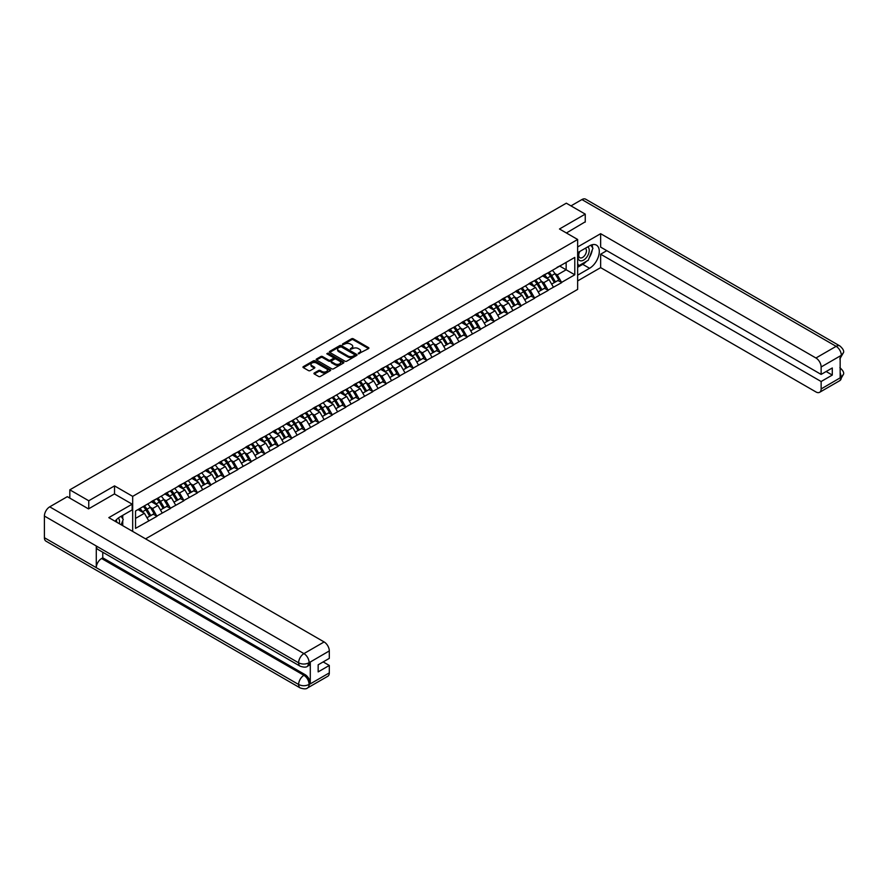 <?xml version="1.0" encoding="UTF-8"?>
<svg xmlns="http://www.w3.org/2000/svg" width="888" height="888" viewBox="0 0 888 888"><rect width="100%" height="100%" fill="white"/><g stroke="black" fill="none" stroke-linecap="round" stroke-linejoin="round"><path stroke-width="1.33" d="M358.341 353.79L368.553 348.584A1.199 0.688 0 0 0 368.553 347.608L353.269 338.783A1.199 0.688 0 0 0 351.57 338.783L342.557 343.989L342.557 344.677L344.91 344A3.841 2.22 0 0 1 350.338 344L351.615 344.733A3.841 2.22 0 0 1 352.736 346.309A3.841 2.22 0 0 1 351.615 347.874L350.449 349.228L352.802 348.562A3.841 2.22 0 0 1 358.241 348.562L359.507 349.295A3.841 2.22 0 0 1 360.639 350.86A3.841 2.22 0 0 1 359.507 352.425L358.341 353.79L358.341 353.102M314.319 372.982A1.199 0.688 0 0 0 314.319 373.97L318.603 376.445A1.199 0.688 0 0 0 320.302 376.445L330.314 370.662A1.199 0.688 0 0 0 330.314 369.674L315.04 360.861A1.199 0.688 0 0 0 313.342 360.861L303.319 366.644A1.199 0.688 0 0 0 303.319 367.621L308.502 370.607A1.199 0.688 0 0 0 310.201 370.607L314.485 368.132A1.199 0.688 0 0 0 314.485 367.155L311.921 365.667A3.208 1.854 0 0 1 310.978 364.358A3.208 1.854 0 0 1 312.953 362.648A3.208 1.854 0 0 1 316.461 363.048L326.518 368.853A3.208 1.854 0 0 1 327.45 370.163A3.208 1.854 0 0 1 325.474 371.883A3.208 1.854 0 0 1 321.978 371.484L320.302 370.507A1.199 0.688 0 0 0 318.603 370.507L314.319 372.982L314.319 373.97M114.53 485.891L88.756 500.765L69.819 489.832L566.311 203.186L585.248 214.119L559.484 228.993L577.644 239.483L132.678 496.37L114.53 485.891L114.53 493.983M344.999 361.205A1.199 0.688 0 0 0 346.697 361.205L356.71 355.422A1.199 0.688 0 0 0 356.71 354.434L341.436 345.621A1.199 0.688 0 0 0 339.738 345.621L329.714 351.404A1.199 0.688 0 0 0 329.714 352.381L344.999 361.205M327.128 353.968L343.49 363.048L333.5 368.82A1.199 0.688 0 0 1 331.801 368.82L316.517 359.995L316.517 359.018A1.199 0.688 0 0 0 316.517 359.995M316.517 359.018L320.812 356.543A1.199 0.688 0 0 1 322.499 356.543L328.704 360.117A1.199 0.688 0 0 0 330.403 360.117L333.244 358.486A1.199 0.688 0 0 0 333.244 357.498L326.795 353.779L327.983 353.091L343.512 362.06A1.199 0.688 0 0 1 343.512 363.037L343.512 362.06M132.678 531.424L132.678 496.37M145.565 538.861L577.644 289.399L577.644 239.483M143.29 506.526A8.192 4.729 -120 0 1 146.098 509.801L149.917 516.106L153.247 514.185L156.932 516.317L152.614 508.535L150.216 507.148M156.932 516.317L135.531 528.371L135.531 511L574.791 257.398L574.791 274.781L561.605 282.384L557.276 274.903L554.878 273.515M547.952 272.894A8.192 4.729 -120 0 1 550.76 276.168L554.578 282.473L557.908 280.553L561.605 282.384M561.605 282.684L548.107 290.176L543.789 282.684L541.391 281.307M534.465 280.686A8.192 4.729 -120 0 1 537.273 283.96L541.092 290.265L544.422 288.345L548.107 290.176M548.107 290.476L534.62 297.968L530.303 290.476L527.905 289.088M520.979 288.467A8.192 4.729 -120 0 1 523.787 291.752L527.605 298.057L530.935 296.126L534.62 297.968M534.62 298.268L521.134 305.75L516.816 298.268L514.418 296.881M507.492 296.259A8.192 4.729 -120 0 1 510.289 299.534L514.108 305.838L517.438 303.918L521.134 305.75M521.134 306.049L507.647 313.542L503.318 306.049L500.932 304.673M494.006 304.04A8.192 4.729 -120 0 1 496.803 307.326L500.621 313.631L503.951 311.71L507.647 313.542M507.647 313.841L494.161 321.323L489.832 313.841L487.434 312.454M480.508 311.832A8.192 4.729 -120 0 1 483.316 315.107L487.135 321.412L490.465 319.491L494.161 321.323M494.161 321.623L480.663 329.115L476.345 321.623L473.948 320.246M467.021 319.625A8.192 4.729 -120 0 1 469.83 322.899L473.648 329.204L476.978 327.284L480.663 329.115M480.663 329.415L467.177 336.907L462.859 329.415L460.461 328.027M453.535 327.406A8.192 4.729 -120 0 1 456.343 330.691L460.162 336.996L463.492 335.065L467.177 336.907M467.177 337.207L453.69 344.688L449.372 337.207L446.975 335.819M440.048 335.198A8.192 4.729 -120 0 1 442.846 338.472L446.664 344.777L449.994 342.857L453.69 344.688M453.69 344.988L440.204 352.481L435.875 344.988L433.488 343.612M426.551 342.979A8.192 4.729 -120 0 1 429.359 346.264L433.178 352.569L436.508 350.649L440.204 352.481M440.204 352.78L426.717 360.262L422.388 352.78L419.991 351.393M413.064 350.771A8.192 4.729 -120 0 1 415.873 354.046L419.691 360.35L423.021 358.43L426.717 360.262M426.717 360.561L413.22 368.054L408.902 360.561L406.504 359.185M399.578 358.563A8.192 4.729 -120 0 1 402.386 361.838L406.204 368.143L409.535 366.222L413.22 368.054M413.22 368.354L399.733 375.846L395.415 368.354L393.018 366.966M386.091 366.344A8.192 4.729 -120 0 1 388.9 369.63L392.718 375.935L396.037 374.003L399.733 375.846M399.733 376.135L386.247 383.627L381.918 376.135L379.531 374.758M372.605 374.137A8.192 4.729 -120 0 1 375.402 377.411L379.22 383.716L382.55 381.796L386.247 383.627M386.247 383.927L372.76 391.419L368.431 383.927L366.045 382.55M359.107 381.918A8.192 4.729 -120 0 1 361.916 385.203L365.734 391.508L369.064 389.588L372.76 391.419M372.76 391.719L359.274 399.2L354.945 391.719L352.547 390.332M345.621 389.71A8.192 4.729 -120 0 1 348.429 392.984L352.247 399.289L355.577 397.369L359.274 399.2M359.274 399.5L345.776 406.993L341.458 399.5L339.061 398.124M332.134 397.502A8.192 4.729 -120 0 1 334.943 400.777L338.761 407.081L342.091 405.161L345.776 406.993M345.776 407.292L332.29 414.774L327.972 407.292L325.574 405.905M318.648 405.283A8.192 4.729 -120 0 1 321.456 408.569L325.274 414.874L328.593 412.942L332.29 414.774M332.29 415.073L318.803 422.566L314.474 415.073L312.088 413.697M305.161 413.075A8.192 4.729 -120 0 1 307.958 416.35L311.777 422.655L315.107 420.734L318.803 422.566M318.803 422.866L305.317 430.358L300.988 422.866L298.59 421.478M291.664 420.857A8.192 4.729 -120 0 1 294.472 424.142L298.29 430.447L301.62 428.527L305.317 430.358M305.317 430.658L291.83 438.139L287.501 430.658L285.104 429.27M278.177 428.649A8.192 4.729 -120 0 1 280.985 431.923L284.804 438.228L288.134 436.308L291.83 438.139M291.83 438.439L278.333 445.931L274.015 438.439L271.617 437.063M264.691 436.43A8.192 4.729 -120 0 1 267.499 439.715L271.317 446.02L274.647 444.1L278.333 445.931M278.333 446.231L264.846 453.713L260.528 446.231L258.131 444.844M251.204 444.222A8.192 4.729 -120 0 1 254.001 447.508L257.82 453.801L261.15 451.881L264.846 453.713M264.846 454.012L251.359 461.505L247.031 454.012L244.644 452.636M237.718 452.014A8.192 4.729 -120 0 1 240.515 455.289L244.333 461.594L247.663 459.673L251.359 461.505M251.359 461.804L237.873 469.297L233.544 461.804L231.146 460.417M224.22 459.795A8.192 4.729 -120 0 1 227.028 463.081L230.847 469.386L234.177 467.465L237.873 469.297M237.873 469.597L224.375 477.078L220.058 469.597L217.66 468.209M210.734 467.588A8.192 4.729 -120 0 1 213.542 470.862L217.36 477.167L220.69 475.247L224.375 477.078M224.375 477.378L210.889 484.87L206.571 477.378L204.173 476.001M197.247 475.369A8.192 4.729 -120 0 1 200.055 478.654L203.874 484.959L207.204 483.039L210.889 484.87M210.889 485.17L197.402 492.651L193.084 485.17L190.687 483.782M183.761 483.161A8.192 4.729 -120 0 1 186.558 486.435L190.376 492.74L193.706 490.82L197.402 492.651M197.402 492.951L183.916 500.444L179.587 492.951L177.2 491.575M170.274 490.953A8.192 4.729 -120 0 1 173.071 494.228L176.89 500.532L180.22 498.612L183.916 500.444M183.916 500.743L170.429 508.236L166.1 500.743L163.703 499.356M156.776 498.734A8.192 4.729 -120 0 1 159.585 502.02L163.403 508.325L166.733 506.404L170.429 508.236M170.429 508.535L156.932 516.017M152.359 500.987L156.932 498.645M152.614 508.535L157.886 505.483L151.226 501.642M162.215 512.975L157.886 505.483M165.845 493.206L170.429 490.864M166.1 500.743L171.373 497.702L164.713 493.85M175.702 505.183L171.373 497.702M179.332 485.414L183.916 483.072M179.587 492.951L184.871 489.91L178.211 486.069M189.188 497.402L184.871 489.91M192.818 477.633L197.402 475.28M193.084 485.17L198.357 482.117L191.697 478.277M202.675 489.61L198.357 482.117M206.305 469.841L210.889 467.499M206.571 477.378L211.844 474.336L205.184 470.496M216.161 481.818L211.844 474.336M219.802 462.06L224.375 459.707M220.058 469.597L225.33 466.544L218.67 462.704M229.659 474.037L225.33 466.544M233.289 454.268L237.873 451.925M233.544 461.804L238.817 458.763L232.168 454.911M243.146 466.244L238.817 458.763M246.775 446.475L251.359 444.133M247.031 454.012L252.314 450.971L245.654 447.13M256.632 458.463L252.314 450.971M260.262 438.694L264.846 436.341M260.528 446.231L265.801 443.179L259.141 439.338M270.119 450.671L265.801 443.179M273.748 430.902L278.333 428.56M274.015 438.439L279.287 435.398L272.627 431.557M283.605 442.89L279.287 435.398M287.246 423.121L291.83 420.768M287.501 430.658L292.774 427.605L286.114 423.765M297.103 435.098L292.774 427.605M300.732 415.329L305.317 412.987M300.988 422.866L306.26 419.824L299.611 415.973M310.589 427.306L306.26 419.824M314.219 407.536L318.803 405.194M314.474 415.073L319.758 412.032L313.098 408.191M324.076 419.525L319.758 412.032M327.705 399.755L332.29 397.402M327.972 407.292L333.244 404.251L326.584 400.399M337.562 411.732L333.244 404.251M341.192 391.963L345.776 389.621M341.458 399.5L346.731 396.459L340.071 392.618M351.06 403.951L346.731 396.459M354.689 384.182L359.274 381.829M354.945 391.719L360.217 388.666L353.557 384.826M364.546 396.159L360.217 388.666M368.176 376.39L372.76 374.048M368.431 383.927L373.704 380.885L367.055 377.034M378.033 388.367L373.704 380.885M381.662 368.598L386.247 366.256M381.918 376.135L387.201 373.093L380.541 369.253M391.519 380.586L387.201 373.093M395.149 360.817L399.733 358.463M395.415 368.354L400.688 365.312L394.028 361.46M405.006 372.794L400.688 365.312M408.647 353.024L413.22 350.682M408.902 360.561L414.174 357.52L407.514 353.679M418.503 365.012L414.174 357.52M422.133 345.243L426.717 342.89M422.388 352.78L427.661 349.728L421.001 345.887M431.99 357.22L427.661 349.728M435.62 337.451L440.204 335.109M435.875 344.988L441.158 341.947L434.498 338.095M445.476 349.428L441.158 341.947M449.106 329.659L453.69 327.317M449.372 337.207L454.645 334.154L447.985 330.314M458.963 341.647L454.645 334.154M462.593 321.878L467.177 319.525M462.859 329.415L468.131 326.373L461.471 322.522M472.449 333.855L468.131 326.373M476.09 314.086L480.663 311.744M476.345 321.623L481.618 318.581L474.958 314.741M485.947 326.074L481.618 318.581M489.577 306.305L494.161 303.951M489.832 313.841L495.104 310.789L488.456 306.948M499.433 318.281L495.104 310.789M503.063 298.512L507.647 296.17M503.318 306.049L508.602 303.008L501.942 299.156M512.92 310.489L508.602 303.008M516.55 290.72L521.134 288.378M516.816 298.268L522.089 295.216L515.429 291.375M526.406 302.708L522.089 295.216M530.036 282.939L534.62 280.586M530.303 290.476L535.575 287.435L528.915 283.583M539.893 294.916L535.575 287.435M543.534 275.147L548.107 272.805M543.789 282.684L549.062 279.642L542.402 275.802M553.391 287.135L549.062 279.642M557.02 267.366L561.605 265.013M557.276 274.903L566.144 269.786L566.144 262.393L574.791 257.398M559.74 266.089L574.791 274.781M585.248 222.111L585.248 214.119M88.756 500.765L88.756 508.757M69.819 489.832L69.819 498.124M135.531 518.392L144.4 513.275L137.995 509.579M148.718 520.757L144.4 513.275M358.674 353.912L359.507 353.424A3.841 2.22 0 0 0 360.639 351.859L360.639 350.86M352.736 346.309L352.736 347.308A3.841 2.22 0 0 1 351.615 348.873L350.782 349.35M368.531 348.596L353.269 339.782A1.199 0.688 0 0 0 351.57 339.782L342.89 344.799M356.71 354.434L356.71 355.422L341.436 346.62A1.199 0.688 0 0 0 339.738 346.62L329.737 352.392L329.714 351.404M354.59 355.267L354.59 354.59L341.181 346.842L338.761 347.552A3.841 2.22 0 0 0 337.629 349.117A3.841 2.22 0 0 0 338.761 350.693L347.918 355.977A3.841 2.22 0 0 0 353.357 355.977L354.59 355.267L354.59 356.266L354.59 355.589M337.629 349.117L337.629 350.116A3.841 2.22 0 0 0 338.761 351.692L338.761 350.693M354.59 356.266L353.357 356.976A3.841 2.22 0 0 1 347.918 356.976L338.761 351.692M316.539 360.006L320.812 357.542L320.812 356.543M333.588 357.986L333.588 358.985A1.199 0.688 0 0 1 333.244 359.485L330.403 361.116A1.199 0.688 0 0 1 328.704 361.116L322.499 357.542A1.199 0.688 0 0 0 320.812 357.542M335.131 363.836A3.208 1.854 0 0 0 338.628 364.235A3.208 1.854 0 0 0 340.615 362.526A3.208 1.854 0 0 0 339.671 361.216L336.13 359.163A1.199 0.688 0 0 0 334.432 359.163L331.59 360.806A1.199 0.688 0 0 0 331.59 361.793L335.131 363.836L335.131 364.835A3.208 1.854 0 0 0 338.628 365.234A3.208 1.854 0 0 0 340.615 363.525L340.615 362.526M331.235 361.294L331.235 362.293A1.199 0.688 0 0 0 331.59 362.792L331.59 361.793M335.131 364.835L331.59 362.792M327.45 370.163L327.45 371.162A3.208 1.854 0 0 1 325.474 372.882A3.208 1.854 0 0 1 321.978 372.483L320.302 371.506A1.199 0.688 0 0 0 318.603 371.506L314.33 373.97M310.978 364.358L310.978 365.356A3.208 1.854 0 0 0 311.921 366.666L311.921 365.667M314.485 367.155L314.485 368.132L311.921 366.666M330.292 370.662L315.04 361.86A1.199 0.688 0 0 0 313.342 361.86L303.341 367.632M552.347 270.363A10.023 5.794 60 0 1 554.978 273.659L551.648 275.591A10.023 5.794 -120 0 0 549.017 272.283M551.648 275.591L555.466 281.896L558.796 279.964L554.978 273.659M554.578 282.473L555.466 281.896M557.908 280.553L558.796 279.964M543.278 275.291A8.192 4.729 60 0 1 545.543 277.611M544.566 274.847A10.023 5.794 60 0 1 547.186 278.155L547.563 278.777M551.67 284.16L554.334 282.539L550.516 276.235A10.023 5.794 -120 0 0 547.896 272.927M554.334 282.539L551.637 284.105M538.861 278.144A10.023 5.794 60 0 1 541.48 281.452L538.15 283.372A10.023 5.794 -120 0 0 535.531 280.064M538.15 283.372L541.969 289.677L545.299 287.756L541.48 281.452M541.092 290.265L541.969 289.677M544.422 288.345L545.299 287.756M529.792 283.083A8.192 4.729 60 0 1 532.056 285.392M531.08 282.639A10.023 5.794 60 0 1 533.699 285.947L534.077 286.569M538.184 291.941L540.848 290.332L537.029 284.027A10.023 5.794 -120 0 0 534.398 280.719M540.848 290.332L538.15 291.886M525.363 285.936A10.023 5.794 60 0 1 527.994 289.244L524.664 291.164A10.023 5.794 -120 0 0 522.033 287.856M524.664 291.164L528.482 297.469L531.812 295.549L527.994 289.244M527.605 298.057L528.482 297.469M530.935 296.126L531.812 295.549M516.305 290.864A8.192 4.729 60 0 1 518.57 293.184M517.582 290.432A10.023 5.794 60 0 1 520.213 293.728L520.59 294.35M524.697 299.733L527.361 298.113L523.543 291.808A10.023 5.794 -120 0 0 520.912 288.511M527.361 298.113L524.664 299.678M511.877 293.717A10.023 5.794 60 0 1 514.507 297.025L511.177 298.945A10.023 5.794 -120 0 0 508.547 295.649M511.177 298.945L514.996 305.25L518.326 303.33L514.507 297.025M514.108 305.838L514.996 305.25M517.438 303.918L518.326 303.33M502.819 298.657A8.192 4.729 60 0 1 505.072 300.976M504.095 298.213A10.023 5.794 60 0 1 506.726 301.52L507.104 302.142M511.199 307.514L513.875 305.905L510.056 299.6A10.023 5.794 -120 0 0 507.425 296.292M513.875 305.905L511.166 307.459M498.39 301.509A10.023 5.794 60 0 1 501.021 304.817L497.691 306.737A10.023 5.794 -120 0 0 495.06 303.43M497.691 306.737L501.509 313.042L504.839 311.122L501.021 304.817M500.621 313.631L501.509 313.042M503.951 311.71L504.839 311.122M489.332 306.438A8.192 4.729 60 0 1 491.586 308.758M490.609 306.005A10.023 5.794 60 0 1 493.24 309.313L493.617 309.934M497.713 315.307L500.388 313.686L496.57 307.381A10.023 5.794 -120 0 0 493.939 304.084M500.388 313.686L497.68 315.251M484.904 309.301A10.023 5.794 60 0 1 487.523 312.598L484.204 314.53A10.023 5.794 -120 0 0 481.574 311.222M484.204 314.53L488.023 320.834L491.341 318.903L487.523 312.598M487.135 321.412L488.023 320.834M490.465 319.491L491.341 318.903M475.835 314.23A8.192 4.729 60 0 1 478.099 316.55M477.122 313.786A10.023 5.794 60 0 1 479.742 317.094L480.119 317.715M484.226 323.099L486.89 321.478L483.072 315.173A10.023 5.794 -120 0 0 480.452 311.866M486.89 321.478L484.193 323.032M579.431 251.681A7.948 4.584 120 0 0 580.796 260.85A7.948 4.584 120 0 0 587.978 255.167A7.948 4.584 120 0 0 587.778 246.853M579.875 251.415A5.439 3.141 120 0 0 579.864 257.731A5.439 3.141 120 0 0 580.663 257.975A5.439 3.141 120 0 0 585.636 253.957A5.439 3.141 120 0 0 585.303 248.307A5.439 3.141 120 0 0 585.292 248.296M590.82 245.199L592.94 248.218L588.278 260.251L578.943 265.634L577.644 263.792M577.644 264.89L578.943 265.634M121.079 516.305L123.254 519.391L121.168 524.775M119.27 523.676A7.948 4.584 120 0 0 118.215 518.115M116.739 522.211A5.439 3.141 120 0 0 116.184 519.98M586.557 261.239A13.753 7.948 120 0 1 582.739 264.347L589.577 268.287A13.753 7.948 120 0 0 598.556 256.166A13.753 7.948 120 0 0 596.447 245.144A13.753 7.948 120 0 0 589.577 245.821L577.644 252.714M589.577 268.287L577.644 275.18M577.644 280.919L600.643 267.632L600.643 254.212L821.134 381.507L821.134 388.944L841.447 377.111L840.159 377.711L840.159 356.243L841.325 355.322L821.134 366.977A7.337 4.24 -120 0 0 815.939 357.997L836.13 346.342L581.918 199.567L570.984 205.883M606.782 250.66L600.643 254.212M826.151 371.517L832.289 375.069L832.289 367.976L821.134 374.414L600.643 247.119L600.643 233.688L815.939 357.997M577.644 246.964L600.643 233.688M600.643 267.632L815.939 391.941A7.337 4.24 -120 0 0 819.613 392.307A7.337 4.24 -120 0 0 821.134 388.944M581.918 199.567A7.526 4.34 -60 0 1 585.68 199.201L839.893 345.965A7.526 4.34 -60 0 0 836.13 346.342A7.337 4.24 60 0 1 841.325 355.322M821.134 374.414L821.134 366.977M832.289 375.069L821.134 381.507M585.248 221.811L566.4 232.989M589.288 257.642A13.753 7.948 120 0 0 592.252 250.005M592.474 247.541A13.753 7.948 120 0 0 592.13 244.744M582.739 264.347L577.644 267.288M577.644 265.69L578.332 265.29M840.159 372.583L841.325 377.034M839.893 367.676C842.845 370.329 844.077 372.461 843.6 374.048L841.458 377.111M839.893 345.965C842.845 348.596 844.077 350.738 843.6 352.381L841.447 355.4M300.166 666.2A7.526 4.34 -60 0 1 298.612 662.814C302.075 664.468 305.528 664.457 308.98 662.77L307.603 666.2C306.371 667.443 303.896 667.454 300.166 666.2L97.835 549.394A7.526 4.34 -60 0 1 96.281 545.998L44.4 516.039A7.526 4.34 -60 0 1 49.717 506.837L67.31 496.67L88.5 508.902L114.441 493.928L132.168 504.162L132.168 509.901L119.88 516.994A13.753 7.948 120 0 0 115.063 521.245M132.168 504.162L108.813 517.637L324.12 641.946A7.337 4.24 60 0 1 329.304 650.926L329.304 658.374L318.159 664.812L318.159 671.894L329.304 665.456L329.304 672.893A7.337 4.24 60 0 1 327.794 676.256L307.603 687.911A7.337 4.24 -120 0 0 309.113 684.548L329.304 672.893M122.433 525.507L125.33 527.172M122.744 525.33L122.744 520.723M122.744 518.659L122.744 515.34M307.603 687.911C306.427 689.155 303.951 689.155 300.166 687.923L45.954 541.147A7.526 4.34 -60 0 1 44.4 537.706L96.281 567.665A7.526 4.34 -60 0 1 101.598 558.508L303.929 675.313L305.095 674.647A7.337 4.24 60 0 1 310.289 683.627L310.289 662.159A7.337 4.24 60 0 1 308.769 665.523L307.603 666.2M44.4 516.039L44.4 537.706M49.717 506.837L303.929 653.601A7.526 4.34 -60 0 0 298.612 662.814L96.281 545.998L96.281 567.665L298.612 684.481C302.064 686.147 305.528 686.147 308.991 684.481L309.113 684.548M329.304 665.456L323.165 661.915M102.764 552.236L102.764 557.831L305.095 674.647M102.764 557.831L101.598 558.508M471.417 317.083A10.023 5.794 60 0 1 474.037 320.39L470.707 322.311A10.023 5.794 -120 0 0 468.087 319.003M470.707 322.311L474.525 328.616L477.855 326.695L474.037 320.39M473.648 329.204L474.525 328.616M476.978 327.284L477.855 326.695M462.348 322.022A8.192 4.729 60 0 1 464.613 324.331M463.625 321.578A10.023 5.794 60 0 1 466.256 324.886L466.633 325.508M470.74 330.88L473.404 329.27L469.586 322.966A10.023 5.794 -120 0 0 466.955 319.658M473.404 329.27L470.707 330.824M457.919 324.875A10.023 5.794 60 0 1 460.55 328.183L457.22 330.103A10.023 5.794 -120 0 0 454.589 326.795M457.22 330.103L461.039 336.408L464.369 334.487L460.55 328.183M460.162 336.996L461.039 336.408M463.492 335.065L464.369 334.487M448.862 329.803A8.192 4.729 60 0 1 451.126 332.123M450.138 329.37A10.023 5.794 60 0 1 452.769 332.667L453.146 333.289M457.253 338.672L459.917 337.052L456.099 330.747A10.023 5.794 -120 0 0 453.468 327.439M459.917 337.052L457.22 338.617M444.433 332.656A10.023 5.794 60 0 1 447.064 335.964L443.734 337.884A10.023 5.794 -120 0 0 441.103 334.587M443.734 337.884L447.552 344.189L450.882 342.269L447.064 335.964M446.664 344.777L447.552 344.189M449.994 342.857L450.882 342.269M435.375 337.595A8.192 4.729 60 0 1 437.629 339.915M436.652 337.151A10.023 5.794 60 0 1 439.283 340.459L439.66 341.081M443.756 346.453L446.431 344.844L442.613 338.539A10.023 5.794 -120 0 0 439.982 335.231M446.431 344.844L443.723 346.398M430.946 340.448A10.023 5.794 60 0 1 433.577 343.756L430.247 345.676A10.023 5.794 -120 0 0 427.616 342.368M430.247 345.676L434.066 351.981L437.396 350.061L433.577 343.756M433.178 352.569L434.066 351.981M436.508 350.649L437.396 350.061M421.889 345.377A8.192 4.729 60 0 1 424.142 347.696M423.165 344.944A10.023 5.794 60 0 1 425.796 348.251L426.162 348.873M430.269 354.245L432.933 352.625L429.115 346.32A10.023 5.794 -120 0 0 426.495 343.023M432.933 352.625L430.236 354.19M417.46 348.24A10.023 5.794 60 0 1 420.08 351.537L416.761 353.468A10.023 5.794 -120 0 0 414.13 350.161M416.761 353.468L420.579 359.762L423.898 357.842L420.08 351.537M419.691 360.35L420.579 359.762M423.021 358.43L423.898 357.842M408.391 353.169A8.192 4.729 60 0 1 410.656 355.489M409.679 352.725A10.023 5.794 60 0 1 412.298 356.033L412.676 356.654M416.783 362.038L419.447 360.417L415.628 354.112A10.023 5.794 -120 0 0 413.009 350.804M419.447 360.417L416.75 361.971M403.962 356.021A10.023 5.794 60 0 1 406.593 359.329L403.263 361.25A10.023 5.794 -120 0 0 400.643 357.942M403.263 361.25L407.081 367.554L410.411 365.634L406.593 359.329M406.204 368.143L407.081 367.554M409.535 366.222L410.411 365.634M394.905 360.961A8.192 4.729 60 0 1 397.169 363.27M396.181 360.517A10.023 5.794 60 0 1 398.812 363.825L399.189 364.446M403.296 369.819L405.96 368.209L402.142 361.904A10.023 5.794 -120 0 0 399.511 358.597M405.96 368.209L403.263 369.763M390.476 363.814A10.023 5.794 60 0 1 393.106 367.121L389.776 369.042A10.023 5.794 -120 0 0 387.146 365.734M389.776 369.042L393.595 375.346L396.925 373.426L393.106 367.121M392.718 375.935L393.595 375.346M396.037 374.003L396.925 373.426M381.418 368.742A8.192 4.729 60 0 1 383.671 371.062M382.695 368.309A10.023 5.794 60 0 1 385.325 371.606L385.703 372.227M389.799 377.611L392.474 375.99L388.655 369.686A10.023 5.794 -120 0 0 386.025 366.378M392.474 375.99L389.765 377.555M376.989 371.595A10.023 5.794 60 0 1 379.62 374.903L376.29 376.823A10.023 5.794 -120 0 0 373.659 373.526M376.29 376.823L380.108 383.128L383.438 381.207L379.62 374.903M379.22 383.716L380.108 383.128M382.55 381.796L383.438 381.207M367.932 376.534A8.192 4.729 60 0 1 370.185 378.854M369.208 376.09A10.023 5.794 60 0 1 371.839 379.398L372.216 380.02M376.312 385.392L378.987 383.783L375.169 377.478A10.023 5.794 -120 0 0 372.538 374.17M378.987 383.783L376.279 385.337M363.503 379.387A10.023 5.794 60 0 1 366.134 382.695L362.804 384.615A10.023 5.794 -120 0 0 360.173 381.307M362.804 384.615L366.622 390.92L369.952 389L366.134 382.695M365.734 391.508L366.622 390.92M369.064 389.588L369.952 389M354.434 384.315A8.192 4.729 60 0 1 356.699 386.635M355.722 383.882A10.023 5.794 60 0 1 358.352 387.19L358.719 387.812M362.826 393.184L365.49 391.564L361.671 385.259A10.023 5.794 -120 0 0 359.052 381.962M365.49 391.564L362.792 393.129M350.016 387.179A10.023 5.794 60 0 1 352.636 390.476L349.306 392.396A10.023 5.794 -120 0 0 346.686 389.099M349.306 392.396L353.124 398.701L356.454 396.781L352.636 390.476M352.247 399.289L353.124 398.701M355.577 397.369L356.454 396.781M340.948 392.108A8.192 4.729 60 0 1 343.212 394.427M342.235 391.664A10.023 5.794 60 0 1 344.855 394.971L345.232 395.593M349.339 400.976L352.003 399.356L348.185 393.051A10.023 5.794 -120 0 0 345.554 389.743M352.003 399.356L349.306 400.91M336.519 394.96A10.023 5.794 60 0 1 339.149 398.268L335.819 400.188A10.023 5.794 -120 0 0 333.2 396.881M335.819 400.188L339.638 406.493L342.968 404.573L339.149 398.268M338.761 407.081L339.638 406.493M342.091 405.161L342.968 404.573M327.461 399.9A8.192 4.729 60 0 1 329.726 402.209M328.738 399.456A10.023 5.794 60 0 1 331.368 402.764L331.746 403.385M335.853 408.758L338.517 407.148L334.698 400.843A10.023 5.794 -120 0 0 332.068 397.535M338.517 407.148L335.819 408.702M323.032 402.752A10.023 5.794 60 0 1 325.663 406.06L322.333 407.981A10.023 5.794 -120 0 0 319.702 404.673M322.333 407.981L326.151 414.285L329.481 412.354L325.663 406.06M325.274 414.874L326.151 414.285M328.593 412.942L329.481 412.354M313.975 407.681A8.192 4.729 60 0 1 316.228 410.001M315.251 407.248A10.023 5.794 60 0 1 317.882 410.545L318.259 411.166M322.355 416.55L325.03 414.929L321.212 408.624A10.023 5.794 -120 0 0 318.581 405.317M325.03 414.929L322.322 416.494M309.546 410.534A10.023 5.794 60 0 1 312.176 413.841L308.846 415.762A10.023 5.794 -120 0 0 306.216 412.465M308.846 415.762L312.665 422.066L315.995 420.146L312.176 413.841M311.777 422.655L312.665 422.066M315.107 420.734L315.995 420.146M300.488 415.473A8.192 4.729 60 0 1 302.741 417.793M301.765 415.029A10.023 5.794 60 0 1 304.395 418.337L304.773 418.958M308.869 424.331L311.544 422.721L307.725 416.416A10.023 5.794 -120 0 0 305.095 413.109M311.544 422.721L308.835 424.275M296.059 418.326A10.023 5.794 60 0 1 298.69 421.634L295.36 423.554A10.023 5.794 -120 0 0 292.729 420.246M295.36 423.554L299.178 429.859L302.508 427.938L298.69 421.634M298.29 430.447L299.178 429.859M301.62 428.527L302.508 427.938M286.991 423.254A8.192 4.729 60 0 1 289.255 425.574M288.278 422.821A10.023 5.794 60 0 1 290.898 426.118L291.275 426.74M295.382 432.123L298.046 430.502L294.228 424.198A10.023 5.794 -120 0 0 291.608 420.901M298.046 430.502L295.349 432.068M282.573 426.118A10.023 5.794 60 0 1 285.192 429.415L281.862 431.335A10.023 5.794 -120 0 0 279.243 428.038M281.862 431.335L285.681 437.64L289.011 435.719L285.192 429.415M284.804 438.228L285.681 437.64M288.134 436.308L289.011 435.719M273.504 431.046A8.192 4.729 60 0 1 275.768 433.366M274.792 430.602A10.023 5.794 60 0 1 277.411 433.91L277.789 434.532M281.896 439.915L284.56 438.295L280.741 431.99A10.023 5.794 -120 0 0 278.111 428.682M284.56 438.295L281.862 439.849M269.075 433.899A10.023 5.794 60 0 1 271.706 437.207L268.376 439.127A10.023 5.794 -120 0 0 265.756 435.819M268.376 439.127L272.194 445.432L275.524 443.512L271.706 437.207M271.317 446.02L272.194 445.432M274.647 444.1L275.524 443.512M260.018 438.839A8.192 4.729 60 0 1 262.282 441.147M261.294 438.395A10.023 5.794 60 0 1 263.925 441.702L264.302 442.324M268.409 447.696L271.073 446.076L267.255 439.782A10.023 5.794 -120 0 0 264.624 436.474M271.073 446.076L268.376 447.641M255.589 441.691A10.023 5.794 60 0 1 258.219 444.988L254.889 446.919A10.023 5.794 -120 0 0 252.259 443.612M254.889 446.919L258.708 453.224L262.038 451.293L258.219 444.988M257.82 453.801L258.708 453.224M261.15 451.881L262.038 451.293M246.531 446.62A8.192 4.729 60 0 1 248.784 448.94M247.808 446.187A10.023 5.794 60 0 1 250.438 449.483L250.816 450.105M254.912 455.489L257.587 453.868L253.768 447.563A10.023 5.794 -120 0 0 251.138 444.255M257.587 453.868L254.878 455.433M242.102 449.472A10.023 5.794 60 0 1 244.733 452.78L241.403 454.7A10.023 5.794 -120 0 0 238.772 451.404M241.403 454.7L245.221 461.005L248.551 459.085L244.733 452.78M244.333 461.594L245.221 461.005M247.663 459.673L248.551 459.085M233.044 454.412A8.192 4.729 60 0 1 235.298 456.732M234.321 453.968A10.023 5.794 60 0 1 236.952 457.276L237.329 457.897M241.425 463.27L244.1 461.66L240.282 455.355A10.023 5.794 -120 0 0 237.651 452.048M244.1 461.66L241.392 463.214M228.616 457.265A10.023 5.794 60 0 1 231.246 460.572L227.916 462.493A10.023 5.794 -120 0 0 225.286 459.185M227.916 462.493L231.735 468.797L235.065 466.877L231.246 460.572M230.847 469.386L231.735 468.797M234.177 467.465L235.065 466.877M219.547 462.193A8.192 4.729 60 0 1 221.811 464.513M220.835 461.76A10.023 5.794 60 0 1 223.454 465.057L223.832 465.678M227.939 471.062L230.603 469.441L226.784 463.136A10.023 5.794 -120 0 0 224.165 459.84M230.603 469.441L227.905 471.006M215.129 465.057A10.023 5.794 60 0 1 217.749 468.353L214.419 470.274A10.023 5.794 -120 0 0 211.799 466.977M214.419 470.274L218.237 476.579L221.567 474.658L217.749 468.353M217.36 477.167L218.237 476.579M220.69 475.247L221.567 474.658M206.06 469.985A8.192 4.729 60 0 1 208.325 472.305M207.337 469.541A10.023 5.794 60 0 1 209.968 472.849L210.345 473.471M214.452 478.854L217.116 477.233L213.298 470.929A10.023 5.794 -120 0 0 210.667 467.621M217.116 477.233L214.419 478.787M201.632 472.838A10.023 5.794 60 0 1 204.262 476.146L200.932 478.066A10.023 5.794 -120 0 0 198.302 474.758M200.932 478.066L204.751 484.371L208.081 482.45L204.262 476.146M203.874 484.959L204.751 484.371M207.204 483.039L208.081 482.45M192.574 477.777A8.192 4.729 60 0 1 194.838 480.086M193.85 477.333A10.023 5.794 60 0 1 196.481 480.641L196.859 481.263M200.966 486.635L203.63 485.015L199.811 478.71A10.023 5.794 -120 0 0 197.18 475.413M203.63 485.015L200.932 486.58M188.145 480.63A10.023 5.794 60 0 1 190.776 483.927L187.446 485.858A10.023 5.794 -120 0 0 184.815 482.55M187.446 485.858L191.264 492.163L194.594 490.232L190.776 483.927M190.376 492.74L191.264 492.163M193.706 490.82L194.594 490.232M179.087 485.558A8.192 4.729 60 0 1 181.341 487.878M180.364 485.126A10.023 5.794 60 0 1 182.995 488.422L183.372 489.044M187.468 494.427L190.143 492.807L186.325 486.502A10.023 5.794 -120 0 0 183.694 483.194M190.143 492.807L187.435 494.372M174.659 488.411A10.023 5.794 60 0 1 177.289 491.719L173.959 493.639A10.023 5.794 -120 0 0 171.329 490.343M173.959 493.639L177.778 499.944L181.108 498.024L177.289 491.719M176.89 500.532L177.778 499.944M180.22 498.612L181.108 498.024M165.601 493.351A8.192 4.729 60 0 1 167.854 495.671M166.877 492.907A10.023 5.794 60 0 1 169.508 496.214L169.886 496.836M173.981 502.208L176.657 500.599L172.838 494.294A10.023 5.794 -120 0 0 170.207 490.986M176.657 500.599L173.948 502.153M161.172 496.203A10.023 5.794 60 0 1 163.792 499.511L160.473 501.431A10.023 5.794 -120 0 0 157.842 498.124M160.473 501.431L164.291 507.736L167.61 505.816L163.792 499.511M163.403 508.325L164.291 507.736M166.733 506.404L167.61 505.816M152.103 501.132A8.192 4.729 60 0 1 154.368 503.452M153.391 500.699A10.023 5.794 60 0 1 156.011 503.996L156.388 504.617M160.495 510.001L163.159 508.38L159.341 502.075A10.023 5.794 -120 0 0 156.721 498.779M163.159 508.38L160.462 509.945M147.686 503.996A10.023 5.794 60 0 1 150.305 507.292L146.975 509.213A10.023 5.794 -120 0 0 144.356 505.916M146.975 509.213L150.793 515.517L154.124 513.597L150.305 507.292M149.917 516.106L150.793 515.517M153.247 514.185L154.124 513.597M138.839 509.09A8.192 4.729 60 0 1 140.881 511.244M139.893 508.48A10.023 5.794 60 0 1 142.524 511.788L142.901 512.409M147.008 517.793L149.672 516.172L145.854 509.867A10.023 5.794 -120 0 0 143.223 506.56M149.672 516.172L146.975 517.726M359.507 353.424L359.507 352.425M350.449 349.228L350.449 348.551M351.615 348.873L351.615 347.874M342.557 344.677L342.557 343.989M351.57 339.782L351.57 338.783M353.269 339.782L353.269 338.783M368.553 348.584L368.553 347.608M339.738 346.62L339.738 345.621M341.436 346.62L341.436 345.621M347.918 356.976L347.918 355.977M353.357 356.976L353.357 355.977M322.499 357.542L322.499 356.543M328.704 361.116L328.704 360.117M330.403 361.116L330.403 360.117M333.244 359.485L333.244 358.486M327.983 354.09L327.983 353.091M318.603 371.506L318.603 370.507M320.302 371.506L320.302 370.507M321.978 372.483L321.978 371.484M303.319 367.621L303.319 366.644M313.342 361.86L313.342 360.861M315.04 361.86L315.04 360.861M330.314 370.662L330.314 369.674M550.516 276.235L547.186 278.155M537.029 284.027L533.699 285.947M523.543 291.808L520.213 293.728M510.056 299.6L506.726 301.52M496.57 307.381L493.24 309.313M483.072 315.173L479.742 317.094M843.6 374.07L839.804 380.652A7.337 4.24 -120 0 0 841.325 377.289M840.159 358.685L841.325 355.577M310.289 683.627L308.991 684.481M329.304 650.926L308.991 662.77M309.113 662.837L310.289 662.159M309.113 662.592A7.337 4.24 60 0 0 303.929 653.601L324.12 641.946M300.166 687.923A7.526 4.34 -60 0 1 298.612 684.481A7.526 4.34 -60 0 1 303.929 675.313C307.048 677.411 308.78 680.408 309.113 684.304M469.586 322.966L466.256 324.886M456.099 330.747L452.769 332.667M442.613 338.539L439.283 340.459M429.115 346.32L425.796 348.251M415.628 354.112L412.298 356.033M402.142 361.904L398.812 363.825M388.655 369.686L385.325 371.606M375.169 377.478L371.839 379.398M361.671 385.259L358.352 387.19M348.185 393.051L344.855 394.971M334.698 400.843L331.368 402.764M321.212 408.624L317.882 410.545M307.725 416.416L304.395 418.337M294.228 424.198L290.898 426.118M280.741 431.99L277.411 433.91M267.255 439.782L263.925 441.702M253.768 447.563L250.438 449.483M240.282 455.355L236.952 457.276M226.784 463.136L223.454 465.057M213.298 470.929L209.968 472.849M199.811 478.71L196.481 480.641M186.325 486.502L182.995 488.422M172.838 494.294L169.508 496.214M159.341 502.075L156.011 503.996M145.854 509.867L142.524 511.788M69.819 496.958L68.809 497.535M354.834 355.933L354.834 354.934M819.613 392.307L839.804 380.652M843.6 352.403L839.804 358.93"/></g></svg>
